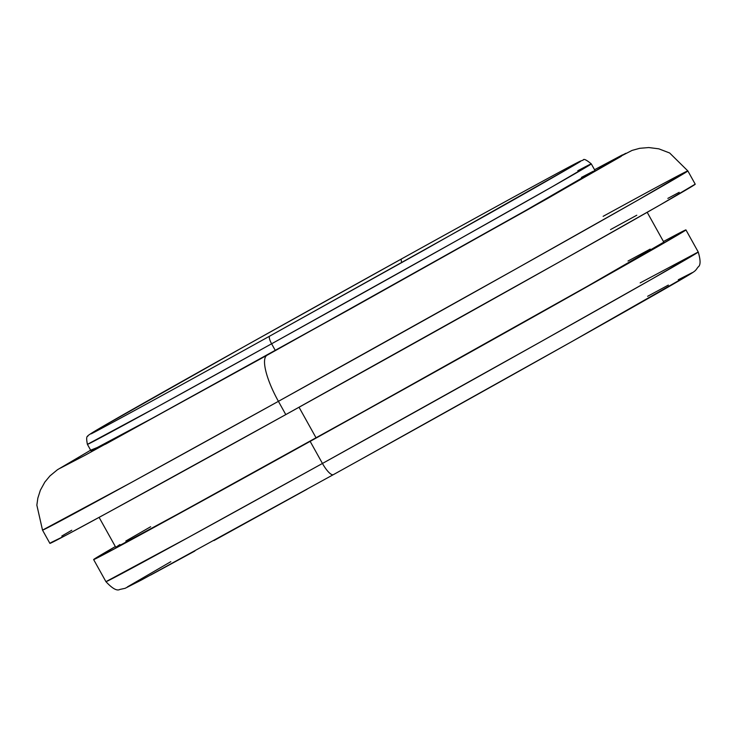 <?xml version="1.0" encoding="UTF-8"?>
<svg xmlns="http://www.w3.org/2000/svg" width="737" height="737" viewBox="0 0 737 737"><rect width="100%" height="100%" fill="white"/><g stroke="black" fill="none" stroke-linecap="round" stroke-linejoin="round"><path stroke-width="1.11" d="M640.167 282.897L698.234 251.999C700.712 260.364 700.675 265.366 698.114 266.997C694.936 271.096 696.714 270.258 686.009 276.661C655.912 294.68 483.352 391.55 333.373 474.646A15.173 4.127 -119 0 1 322.447 463.462L188.018 537.623L105.935 581.668A338.928 2.091 -29.1 0 0 322.447 463.462L310.148 441.362A338.928 2.091 150.9 0 1 93.636 559.567A338.928 2.091 150.9 0 1 115.35 546.568L93.71 559.567L118.768 546.532L310.148 441.362L322.447 463.462A338.928 2.091 -29.1 0 0 698.234 251.999L652.669 278.641L540.221 342.069L322.447 463.462A15.173 4.127 61 0 0 333.373 474.646L141.504 579.964L125.115 588.31L119.845 589.453C116.98 591.148 112.337 588.559 105.935 581.668L93.636 559.567M579.936 161.689C584.717 159.183 550.143 179.377 485.333 215.757L269.705 336.109C197.921 375.981 53.773 455.263 99.375 428.464L246.665 345.174L401.628 258.862L246.665 345.174L99.375 428.464C53.773 455.263 197.921 375.981 269.696 336.118L424.659 249.806L571.94 166.516C617.551 139.708 473.394 219 401.628 258.862A7.591 2.064 61 0 0 401.766 262.612A7.591 2.064 -119 0 1 401.628 258.862C473.394 219 617.551 139.708 571.94 166.516L424.659 249.806L269.696 336.118A7.591 2.064 61 0 0 271.603 343.792A7.591 2.064 -119 0 1 269.696 336.118C162.73 395.529 84.386 437.907 91.517 433.54M591.295 163.89C586.284 159.745 583.575 158.492 583.16 160.122L580.259 161.182C571.258 165.355 497.475 205.734 401.637 258.853C271.64 330.885 121.918 414.94 95.976 430.463C89.509 434.36 86.809 436.276 87.869 436.212C86.469 436.203 86.312 438.911 87.399 444.347L157.239 406.888L271.603 343.792A288.342 1.778 150.9 0 1 87.399 444.347L91.093 450.98A288.342 1.778 -29.1 0 0 275.288 350.416L271.603 343.792L275.288 350.416A288.342 1.778 -29.1 0 0 594.989 170.514L591.295 163.89A288.342 1.778 150.9 0 1 271.603 343.792L456.876 240.511L552.529 186.553L591.295 163.89A288.342 1.778 150.9 0 0 577.78 170.754M603.124 216.337A369.283 2.285 150.9 0 1 687.851 170.929A369.283 2.285 150.9 0 1 278.411 401.333A369.283 2.285 150.9 0 1 42.516 530.124L49.895 543.381A369.283 2.285 -29.1 0 0 285.79 414.599L278.411 401.333A45.528 12.391 61 0 1 266.969 355.289L527.139 210.027L621.162 156.373L622.424 154.89L594.547 169.722L625.86 153.287L547.48 198.548L349.338 309.531L105.594 444.144L90.651 450.187L57.422 469.755L49.95 475.918L44.856 482.062L40.369 490.206L37.845 498.101L36.85 505.158L42.516 530.124L131.951 482.145L278.411 401.333A45.528 12.391 -119 0 1 266.969 355.289L84.156 455.752L60.222 468.207L90.642 450.187M99.099 517.374L115.737 547.259A313.64 1.935 -29.1 0 0 316.09 437.879L299.038 407.248L316.09 437.879A313.64 1.935 -29.1 0 0 663.834 242.197L647.197 212.311M170.809 561.686L127.39 586.91M126.644 587.546L140.647 580.415M150.588 575.1L194.835 551.036M213.933 540.571L307.053 489.221M360.467 459.612L571.829 341.6L691.546 273.27M692.283 272.635L678.28 279.765M668.348 285.081L647.63 296.302M91.812 450.418L151.886 418.469L323.93 323.414L525.122 210.819L594.925 170.514M593.165 171.297L581.447 177.396M50.816 542.662L65.943 535.255L108.33 512.353L285.79 414.599A369.283 2.285 -29.1 0 0 695.231 184.195L687.851 170.929L638.205 199.967L515.688 269.069L278.411 401.333L285.79 414.599L557.762 262.851L660.453 204.739L695.157 184.186M679.182 192.32L667.851 198.391M636.796 215.232L610.503 229.594M71.775 530.253L61.779 536.057M685.935 229.898A338.928 2.091 150.9 0 0 663.447 241.506L683.789 230.81L685.861 229.889L685.078 230.561L681.458 232.809L603.806 277.269L310.148 441.362A338.928 2.091 150.9 0 0 685.935 229.898L698.234 251.999M119.873 544.569L115.801 547.269L122.259 544.109L181.864 511.893L368.997 408.51L587.831 286.039L663.77 242.187M650.2 249.106L628.007 261.045M150.634 526.752L125.824 541.041M594.547 169.722L632.06 150.412L639.67 148.312L648.772 147.547L658.804 148.828L669.657 152.992L687.851 170.929"/></g></svg>
